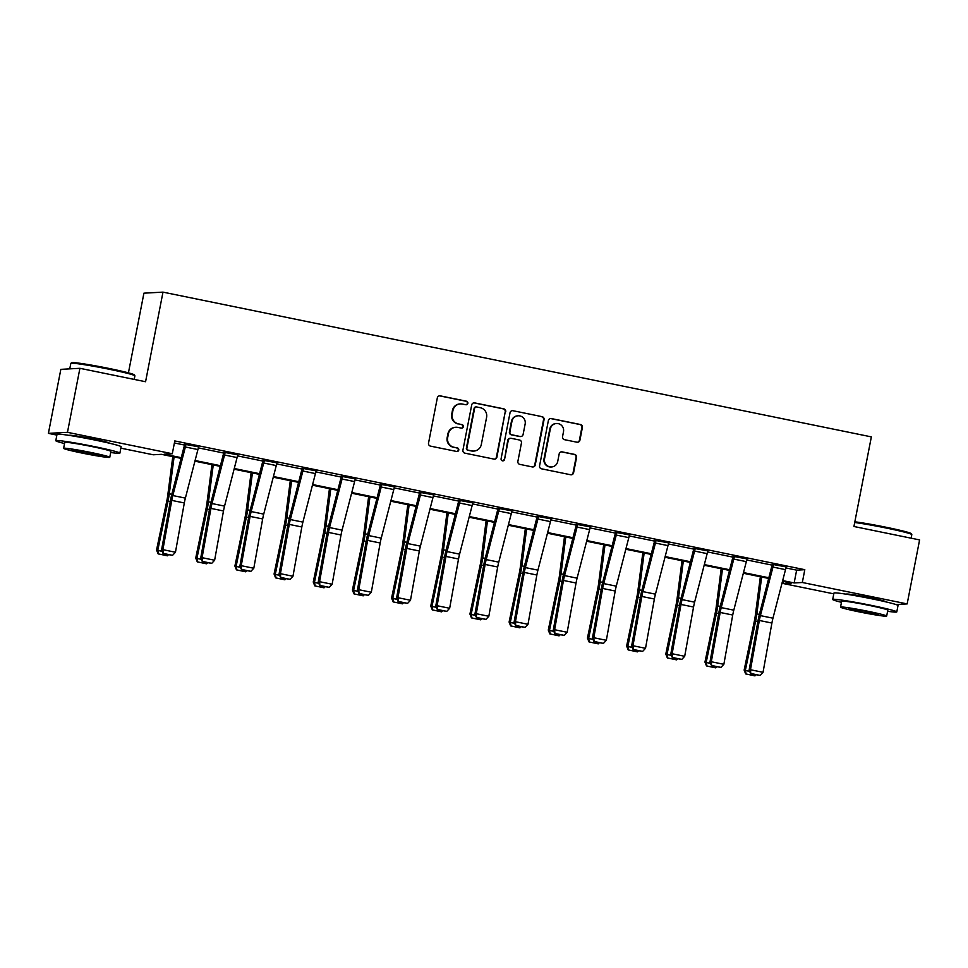 <?xml version="1.0" encoding="UTF-8"?>
<svg xmlns="http://www.w3.org/2000/svg" width="968" height="968" viewBox="0 0 968 968"><rect width="100%" height="100%" fill="white"/><g stroke="black" fill="none" stroke-linecap="round" stroke-linejoin="round"><path stroke-width="1.45" d="M467.859 403.329A1.791 1.754 86.9 0 0 466.467 401.212L440.283 395.864A2.565 2.517 86.9 0 0 437.33 397.872L428.534 443.114A2.565 2.517 86.9 0 0 430.518 446.127L456.702 451.475A1.791 1.754 86.9 0 0 458.771 450.072A1.791 1.754 86.9 0 0 457.38 447.954L453.992 447.264A8.204 8.034 86.9 0 1 447.676 437.609L448.402 433.846A8.204 8.034 86.9 0 1 457.852 427.408L461.24 428.11A1.791 1.754 86.9 0 0 463.309 426.694A1.791 1.754 86.9 0 0 461.93 424.589L458.542 423.899A8.204 8.034 86.9 0 1 452.213 414.244L452.951 410.468A8.204 8.034 86.9 0 1 462.401 404.043L465.789 404.733A1.791 1.754 86.9 0 0 467.859 403.329M465.971 404.757A1.791 1.754 86.9 0 0 465.959 401.248L439.762 395.888A2.565 2.517 86.9 0 0 439.399 395.851M456.884 451.499A1.791 1.754 86.9 0 0 456.872 447.99L453.992 447.264M461.421 428.134A1.791 1.754 86.9 0 0 461.409 424.613L458.542 423.899M846.262 594.195A20.364 1.004 11 0 1 846.238 594.134A20.364 1.004 11 0 1 870.256 597.8A20.364 1.004 11 0 1 886.228 601.902A20.364 1.004 11 0 1 886.192 601.951M69.345 435.418A20.364 1.004 11 0 1 69.333 435.37A20.364 1.004 11 0 1 93.339 439.036A20.364 1.004 11 0 1 109.311 443.138A20.364 1.004 11 0 1 109.287 443.175M576.964 442.219A2.565 2.517 86.9 0 0 579.917 440.21L582.385 427.517A2.565 2.517 86.9 0 0 580.401 424.504L551.324 418.563A2.565 2.517 86.9 0 0 548.372 420.572L539.575 465.802A2.565 2.517 86.9 0 0 541.548 468.814L570.636 474.756A2.565 2.517 86.9 0 0 573.588 472.747L576.565 457.416A2.565 2.517 86.9 0 0 574.593 454.403L562.142 451.862A2.565 2.517 86.9 0 0 559.189 453.871L557.713 461.47A6.861 6.715 86.9 0 1 551.494 466.975A6.861 6.715 86.9 0 1 544.524 458.784L550.32 428.993A6.861 6.715 86.9 0 1 556.539 423.5A6.861 6.715 86.9 0 1 563.497 431.692L562.541 436.653A2.565 2.517 86.9 0 0 564.513 439.678L576.964 442.219M56.882 435.092L48.4 433.361L60.839 369.352L79.908 368.312L145.575 381.731L162.987 292.13L871.357 436.883L853.933 526.495L919.6 539.914L907.161 603.911L895.945 604.528M79.908 368.312L67.47 432.321L172.304 453.738L164.137 454.186L181.27 457.683M785.907 567.938L796.64 570.14L804.807 569.692L174.797 440.936L172.304 453.738M804.807 569.692L802.327 582.494L907.161 603.911M505.732 411.848A2.565 2.517 86.9 0 0 503.747 408.835L474.671 402.894A2.565 2.517 86.9 0 0 471.719 404.902L462.922 450.132A2.565 2.517 86.9 0 0 464.894 453.157L493.982 459.098A2.565 2.517 86.9 0 0 496.935 457.09L505.211 411.884A2.565 2.517 86.9 0 0 503.239 408.859L474.151 402.918A2.565 2.517 86.9 0 0 473.776 402.869M512.992 410.722L542.08 416.663A2.565 2.517 86.9 0 1 544.052 419.689L535.256 464.918A2.565 2.517 86.9 0 1 532.303 466.927L519.864 464.386A2.565 2.517 86.9 0 1 517.88 461.373L521.449 443.017A2.565 2.517 86.9 0 0 519.477 440.004L511.213 438.322A2.565 2.517 86.9 0 0 508.26 440.331L504.546 459.425A1.791 1.754 86.9 0 1 502.924 460.865A1.791 1.754 86.9 0 1 501.097 458.723L510.039 412.731A2.565 2.517 86.9 0 1 512.992 410.722L542.08 416.663M48.4 433.361L67.47 432.321M162.987 292.13L143.917 293.171L128.429 372.849M833.799 593.856L783.257 583.535L791.425 583.087L782.507 581.26M783.644 581.502L783.257 583.535M181.101 458.36L161.402 454.331L153.234 454.779L120.843 448.16M782.676 580.594L794.159 582.942L802.327 582.494M195.088 460.514L220.438 465.693M234.268 468.512L259.618 473.703M273.436 476.522L298.785 481.701M312.603 484.532L337.953 489.711M351.783 492.531L377.133 497.709M390.951 500.541L416.3 505.719M430.131 508.539L455.48 513.73M469.298 516.549L494.648 521.728M508.466 524.559L533.816 529.738M547.646 532.557L572.995 537.736M586.814 540.567L612.163 545.746M625.981 548.566L651.331 553.756M665.161 556.576L690.511 561.755M704.329 564.586L729.678 569.765M743.509 572.584L768.858 577.763M768.677 578.441L743.327 573.262M729.509 570.43L704.159 565.251M690.329 562.432L664.98 557.253M651.161 554.422L625.812 549.243M611.994 546.412L586.644 541.233M572.814 538.414L547.464 533.235M533.646 530.404L508.297 525.225M494.479 522.405L469.129 517.227M455.299 514.395L429.949 509.216M416.131 506.385L390.782 501.206M376.951 498.387L351.602 493.208M337.784 490.377L312.434 485.198M298.616 482.379L273.266 477.2M259.436 474.368L234.087 469.19M220.268 466.37L194.919 461.179M796.64 570.14L794.159 582.942M174.397 442.969L184.537 445.05M198.331 447.869L223.705 453.048M237.499 455.868L262.885 461.058M276.666 463.878L302.052 469.056M315.846 471.876L341.22 477.067M355.014 479.886L380.4 485.077M394.182 487.884L419.567 493.075M433.361 495.894L458.735 501.085M472.529 503.904L497.915 509.083M511.697 511.903L537.083 517.094M550.877 519.913L576.262 525.104M590.044 527.911L615.43 533.102M629.224 535.921L654.598 541.112M668.392 543.931L693.778 549.11M707.56 551.929L732.945 557.12M746.739 559.94L772.113 565.13M773.577 564.271L773.565 564.332A9.136 1.754 101.6 0 1 772.948 567.079L760.412 615.624A13.056 2.505 -78.4 0 0 759.348 620.476L750.478 669.747L749.099 670.279L757.968 621.008A19.59 3.751 101.6 0 1 759.565 613.724L772.295 564.344L786.125 566.897A9.136 1.754 101.6 0 1 785.508 569.644L772.96 618.189A13.056 2.505 -78.4 0 0 771.907 623.041L763.038 672.312L750.478 669.747L750.805 673.825L760.146 675.41L751.35 673.607M746.957 558.887L734.397 556.322A9.136 1.754 101.6 0 1 733.78 559.081L721.233 607.614A13.056 2.505 -78.4 0 0 720.18 612.466L711.311 661.749L709.931 662.281L718.8 612.998A19.59 3.751 101.6 0 1 720.386 605.714L733.115 556.346L746.957 558.887A9.136 1.754 101.6 0 1 746.328 561.646L733.792 610.179A13.056 2.505 -78.4 0 0 732.728 615.031L723.858 664.314L711.311 661.749L711.625 665.815L720.966 667.4L712.182 665.609M695.23 548.263L695.23 548.311A9.136 1.754 101.6 0 1 694.6 551.07L682.065 599.603A13.056 2.505 -78.4 0 0 681 604.468L672.131 653.739L670.764 654.271L679.633 605A19.59 3.751 101.6 0 1 681.218 597.716L693.947 548.336L707.777 550.877A9.136 1.754 101.6 0 1 707.16 553.635L694.613 602.169A13.056 2.505 -78.4 0 0 693.56 607.033L684.691 656.304L672.131 653.739L672.457 657.816L681.799 659.402L673.014 657.599M656.062 540.265L656.05 540.313A9.136 1.754 101.6 0 1 655.433 543.06L642.897 591.605A13.056 2.505 -78.4 0 0 641.832 596.457L632.963 645.741L631.584 646.273L640.453 596.99A19.59 3.751 101.6 0 1 642.05 589.706L654.779 540.326L668.61 542.879A9.136 1.754 101.6 0 1 667.98 545.625L655.445 594.17A13.056 2.505 -78.4 0 0 654.38 599.023L645.523 648.306L632.963 645.741L633.29 649.806L642.631 651.391L633.834 649.601M616.894 532.255L616.882 532.303A9.136 1.754 101.6 0 1 616.265 535.062L603.717 583.595A13.056 2.505 -78.4 0 0 602.653 588.459L593.795 637.73L592.416 638.263L601.285 588.992A19.59 3.751 101.6 0 1 602.87 581.695L615.6 532.327L629.43 534.868A9.136 1.754 101.6 0 1 628.813 537.627L616.277 586.16A13.056 2.505 -78.4 0 0 615.212 591.024L606.343 640.296L593.795 637.73L594.11 641.808L603.451 643.393L594.667 641.59M577.714 524.245L577.702 524.305A9.136 1.754 101.6 0 1 577.085 527.052L564.55 575.597A13.056 2.505 -78.4 0 0 563.485 580.449L554.616 629.72L553.248 630.253L562.118 580.981A19.59 3.751 101.6 0 1 563.703 573.697L576.432 524.317L590.262 526.87A9.136 1.754 101.6 0 1 589.645 529.617L577.097 578.162A13.056 2.505 -78.4 0 0 576.045 583.014L567.175 632.285L554.616 629.72L554.942 633.798L564.284 635.383L555.487 633.592M538.547 516.246L538.535 516.295A9.136 1.754 101.6 0 1 537.918 519.054L525.37 567.587A13.056 2.505 -78.4 0 0 524.317 572.439L515.448 621.722L514.068 622.255L522.938 572.971A19.59 3.751 101.6 0 1 524.535 565.687L537.252 516.319L551.094 518.86A9.136 1.754 101.6 0 1 550.465 521.619L537.93 570.152A13.056 2.505 -78.4 0 0 536.865 575.016L527.996 624.287L515.448 621.722L515.775 625.8L525.104 627.373L516.319 625.582M511.915 510.85L499.367 508.285A9.136 1.754 101.6 0 1 498.738 511.043L486.202 559.577A13.056 2.505 -78.4 0 0 485.137 564.441L476.28 613.712L474.901 614.244L483.77 564.973A19.59 3.751 101.6 0 1 485.355 557.689L498.084 508.309L511.915 510.85A9.136 1.754 101.6 0 1 511.298 513.609L498.762 562.142A13.056 2.505 -78.4 0 0 497.697 567.006L488.828 616.277L476.28 613.712L476.595 617.79L485.936 619.375L477.151 617.572M460.199 500.238L460.187 500.287A9.136 1.754 101.6 0 1 459.57 503.033L447.034 551.578A13.056 2.505 -78.4 0 0 445.97 556.431L437.1 605.714L435.733 606.246L444.59 556.963A19.59 3.751 101.6 0 1 446.188 549.679L458.917 500.299L472.747 502.852A9.136 1.754 101.6 0 1 472.13 505.599L459.582 554.144A13.056 2.505 -78.4 0 0 458.529 558.996L449.66 608.279L437.1 605.714L437.427 609.779L446.768 611.365L437.972 609.574M421.032 492.228L421.019 492.276A9.136 1.754 101.6 0 1 420.402 495.035L407.855 543.568A13.056 2.505 -78.4 0 0 406.802 548.433L397.933 597.704L396.553 598.236L405.423 548.965A19.59 3.751 101.6 0 1 407.008 541.669L419.737 492.301L433.579 494.842A9.136 1.754 101.6 0 1 432.95 497.6L420.414 546.134A13.056 2.505 -78.4 0 0 419.35 550.998L410.48 600.269L397.933 597.704L398.259 601.781L407.589 603.366L398.804 601.564M381.852 484.218L381.852 484.278A9.136 1.754 101.6 0 1 381.223 487.025L368.687 535.57A13.056 2.505 -78.4 0 0 367.622 540.422L358.753 589.693L357.386 590.226L366.255 540.955A19.59 3.751 101.6 0 1 367.84 533.67L380.569 484.29L394.399 486.844A9.136 1.754 101.6 0 1 393.782 489.59L381.247 538.135A13.056 2.505 -78.4 0 0 380.182 542.987L371.313 592.259L358.753 589.693L359.08 593.771L368.421 595.356L359.636 593.566M342.684 476.22L342.672 476.268A9.136 1.754 101.6 0 1 342.055 479.027L329.519 527.56A13.056 2.505 -78.4 0 0 328.454 532.412L319.585 581.695L318.206 582.228L327.075 532.944A19.59 3.751 101.6 0 1 328.672 525.66L341.389 476.341L355.232 478.833A9.136 1.754 101.6 0 1 354.615 481.592L342.067 530.125A13.056 2.505 -78.4 0 0 341.014 534.989L332.145 584.261L319.585 581.695L319.912 585.773L329.253 587.346L320.456 585.555M303.516 468.209L303.504 468.258A9.136 1.754 101.6 0 1 302.887 471.017L290.339 519.55A13.056 2.505 -78.4 0 0 289.287 524.414L280.418 573.685L279.038 574.218L287.907 524.946A19.59 3.751 101.6 0 1 289.493 517.662L302.222 468.282L316.064 470.823A9.136 1.754 101.6 0 1 315.435 473.582L302.899 522.127A13.056 2.505 -78.4 0 0 301.834 526.979L292.965 576.25L280.418 573.685L280.732 577.763L290.073 579.348L281.289 577.545M264.337 460.211L264.337 460.26A9.136 1.754 101.6 0 1 263.707 463.006L251.172 511.552A13.056 2.505 -78.4 0 0 250.107 516.404L241.238 565.687L239.87 566.219L248.74 516.936A19.59 3.751 101.6 0 1 250.325 509.652L263.054 460.272L276.884 462.825A9.136 1.754 101.6 0 1 276.267 465.572L263.719 514.117A13.056 2.505 -78.4 0 0 262.667 518.969L253.797 568.252L241.238 565.687L241.564 569.753L250.906 571.338L242.121 569.547M225.169 452.201L225.157 452.25A9.136 1.754 101.6 0 1 224.54 455.008L211.992 503.541A13.056 2.505 -78.4 0 0 210.939 508.406L202.07 557.677L200.691 558.209L209.56 508.938A19.59 3.751 101.6 0 1 211.157 501.654L223.886 452.274L237.717 454.815A9.136 1.754 101.6 0 1 237.087 457.574L224.552 506.107A13.056 2.505 -78.4 0 0 223.487 510.971L214.63 560.242L202.07 557.677L202.397 561.755L211.726 563.34L202.941 561.537M186.001 444.191L185.989 444.251A9.136 1.754 101.6 0 1 185.36 446.998L172.824 495.543A13.056 2.505 -78.4 0 0 171.759 500.396L162.902 549.667L161.523 550.199L170.392 500.928A19.59 3.751 101.6 0 1 171.977 493.644L184.707 444.264L198.537 446.817A9.136 1.754 101.6 0 1 197.92 449.563L185.384 498.109A13.056 2.505 -78.4 0 0 184.319 502.961L175.45 552.244L162.902 549.667L163.217 553.744L172.558 555.329L163.773 553.539M460.393 403.898L459.873 403.922A8.204 8.034 86.9 0 0 452.431 410.505L452.951 410.468M458.021 423.923A8.204 8.034 86.9 0 1 451.705 414.268L452.431 410.505M455.843 427.263L455.335 427.299A8.204 8.034 86.9 0 0 447.894 433.87L448.402 433.846M453.484 447.289A8.204 8.034 86.9 0 1 447.156 437.645L447.894 433.87M494.346 459.147A2.565 2.517 86.9 0 0 496.415 457.114L505.211 411.884M476.692 406.959A1.791 1.754 86.9 0 0 474.623 408.375L466.903 448.075A1.791 1.754 86.9 0 0 468.294 450.193L471.864 450.919A8.204 8.034 86.9 0 0 481.314 444.494L486.589 417.353A8.204 8.034 86.9 0 0 480.273 407.697L476.692 406.959M476.256 406.935L475.736 406.959A1.791 1.754 86.9 0 0 474.114 408.399L474.623 408.375M473.872 451.064L473.364 451.1A8.204 8.034 86.9 0 1 471.356 450.943L467.774 450.217A1.791 1.754 86.9 0 1 466.394 448.099L474.114 408.399M532.678 466.975A2.565 2.517 86.9 0 0 534.747 464.942L543.544 419.713A2.565 2.517 86.9 0 0 541.56 416.7M510.584 438.274L510.075 438.298A2.565 2.517 86.9 0 0 507.752 440.355L504.546 459.425M502.67 460.865A1.791 1.754 86.9 0 0 504.038 459.449M525.152 423.984A6.861 6.715 86.9 0 0 518.183 415.792A6.861 6.715 86.9 0 0 511.963 421.298L509.93 431.788A2.565 2.517 86.9 0 0 511.903 434.801L520.155 436.483A2.565 2.517 86.9 0 0 523.107 434.475L525.152 423.984M518.183 415.792L517.662 415.816A6.861 6.715 86.9 0 0 511.443 421.322L511.963 421.298M520.784 436.532L520.276 436.568A2.565 2.517 86.9 0 1 519.647 436.52L511.382 434.826A2.565 2.517 86.9 0 1 509.41 431.813L511.443 421.322M556.539 423.5L556.019 423.524A6.861 6.715 86.9 0 0 549.8 429.03L550.32 428.993M551.494 466.975L550.974 466.999A6.861 6.715 86.9 0 1 544.016 458.808L549.8 429.03M570.999 474.804A2.565 2.517 86.9 0 0 573.068 472.783L576.057 457.453A2.565 2.517 86.9 0 0 574.072 454.428L561.634 451.887A2.565 2.517 86.9 0 0 561.259 451.838M577.327 442.267A2.565 2.517 86.9 0 0 579.396 440.234L581.865 427.541A2.565 2.517 86.9 0 0 579.892 424.529L550.804 418.587A2.565 2.517 86.9 0 0 550.429 418.539M172.776 456.654L167.682 495.822A13.056 2.505 101.6 0 1 166.859 500.662L156.55 550.018L157.748 550.405L168.045 501.061A19.59 3.751 -78.4 0 0 169.291 493.789L174.083 456.92M168.396 554.809L167.367 555.801L158.099 553.841L156.55 550.018M158.583 553.999L157.748 550.405L162.043 551.288M161.523 550.199L163.217 553.744M172.558 555.329L175.45 552.244M70.87 363.315L71.789 362.697A31.859 1.561 11 0 1 109.299 368.505A31.859 1.561 11 0 1 134.262 374.846L134.879 375.753A32.646 1.609 -169 0 0 109.299 369.268A32.646 1.609 -169 0 0 70.87 363.315A32.646 1.609 -169 0 0 70.821 363.387L69.757 368.869M110.691 452.504A32.646 1.609 -169 0 0 119.875 453.157A32.646 1.609 -169 0 0 94.271 446.575A32.646 1.609 -169 0 0 55.793 440.706A32.646 1.609 -169 0 0 64.541 443.538M119.875 453.157L121.109 446.756A32.646 1.609 -169 0 0 95.517 440.174A32.646 1.609 -169 0 0 57.027 434.305L55.793 440.706M63.61 448.329L64.759 442.449A23.498 1.149 11 0 1 92.468 446.671A23.498 1.149 11 0 1 110.897 451.415L109.759 457.307A23.498 1.149 -169 0 0 91.319 452.564A23.498 1.149 -169 0 0 63.61 448.329A23.498 1.149 -169 0 0 82.05 453.072A23.498 1.149 -169 0 0 109.759 457.307M83.696 452.988A15.149 0.75 -169 0 0 101.555 455.71A15.149 0.75 -169 0 0 89.673 452.661A15.149 0.75 -169 0 0 71.814 449.926A15.149 0.75 -169 0 0 83.696 452.988M134.201 379.408L134.903 375.838A32.646 1.609 -169 0 0 134.879 375.753M854.853 521.8A31.859 1.561 11 0 1 886.204 527.27A31.859 1.561 11 0 1 911.166 533.61L911.795 534.53A32.646 1.609 -169 0 0 886.216 528.032A32.646 1.609 -169 0 0 854.708 522.502M887.595 611.28A32.646 1.609 -169 0 0 896.779 611.933A32.646 1.609 -169 0 0 871.188 605.351A32.646 1.609 -169 0 0 832.698 599.47A32.646 1.609 -169 0 0 841.458 602.314M896.779 611.933L898.026 605.532A32.646 1.609 -169 0 0 872.434 598.95A32.646 1.609 -169 0 0 833.944 593.069L832.698 599.47M840.526 607.105L841.676 601.213A23.498 1.149 11 0 1 869.385 605.448A23.498 1.149 11 0 1 887.813 610.191L886.664 616.071A23.498 1.149 -169 0 0 868.235 611.34A23.498 1.149 -169 0 0 840.526 607.105A23.498 1.149 -169 0 0 858.967 611.849A23.498 1.149 -169 0 0 886.664 616.071M860.612 611.752A15.149 0.75 -169 0 0 878.472 614.486A15.149 0.75 -169 0 0 866.59 611.425A15.149 0.75 -169 0 0 848.73 608.703A15.149 0.75 -169 0 0 860.612 611.752M911.118 538.184L911.808 534.614A32.646 1.609 -169 0 0 911.795 534.53M211.944 464.664L206.849 503.832A13.056 2.505 101.6 0 1 206.027 508.672L195.73 558.028L196.915 558.415L207.225 509.059A19.59 3.751 -78.4 0 0 208.459 501.799L213.25 464.93M207.576 562.807L206.535 563.799L197.266 561.851L195.73 558.028M197.75 562.009L196.915 558.415L201.211 559.298M251.111 472.662L246.029 511.83A13.056 2.505 101.6 0 1 245.194 516.67L234.897 566.026L236.095 566.425L246.392 517.069A19.59 3.751 -78.4 0 0 247.639 509.797L252.418 472.941M246.743 570.817L245.715 571.81L236.446 569.849L234.897 566.026M236.918 570.007L236.095 566.425L240.391 567.296M200.691 558.209L202.397 561.755M211.726 563.34L214.63 560.242M239.87 566.219L241.564 569.753M250.906 571.338L253.797 568.252M290.291 480.673L285.197 519.84A13.056 2.505 101.6 0 1 284.374 524.68L274.065 574.036L275.263 574.423L285.572 525.067A19.59 3.751 -78.4 0 0 286.806 517.807L291.598 480.939M285.911 578.816L284.882 579.808L275.614 577.86L274.065 574.036M276.098 578.017L275.263 574.423L279.558 575.307M279.038 574.218L280.732 577.763M290.073 579.348L292.965 576.25M329.459 488.683L324.365 527.838A13.056 2.505 101.6 0 1 323.542 532.69L313.245 582.034L314.431 582.433L324.74 533.078A19.59 3.751 -78.4 0 0 325.974 525.806L330.766 488.949M325.091 586.826L324.05 587.818L314.794 585.87L313.245 582.034M315.266 586.027L314.431 582.433L318.726 583.305M318.206 582.228L319.912 585.773M329.253 587.346L332.145 584.261M368.626 496.681L363.544 535.849A13.056 2.505 101.6 0 1 362.722 540.688L352.412 590.044L353.61 590.432L363.907 541.088A19.59 3.751 -78.4 0 0 365.154 533.816L369.945 496.947M364.258 594.836L363.23 595.828L353.961 593.868L352.412 590.044M354.433 594.025L353.61 590.432L357.906 591.315M357.386 590.226L359.08 593.771M368.421 595.356L371.313 592.259M407.806 504.691L402.712 543.847A13.056 2.505 101.6 0 1 401.889 548.699L391.58 598.055L392.778 598.442L403.087 549.086A19.59 3.751 -78.4 0 0 404.321 541.826L409.113 504.957M403.426 602.834L402.398 603.826L393.129 601.878L391.58 598.055M393.613 602.035L392.778 598.442L397.074 599.325M396.553 598.236L398.259 601.781M407.589 603.366L410.48 600.269M446.974 512.689L441.88 551.857A13.056 2.505 101.6 0 1 441.057 556.697L430.76 606.053L431.958 606.452L442.255 557.096A19.59 3.751 -78.4 0 0 443.489 549.824L448.281 512.967M442.606 610.844L441.577 611.837L432.309 609.876L430.76 606.053M432.781 610.034L431.958 606.452L436.241 607.323M435.733 606.246L437.427 609.779M446.768 611.365L449.66 608.279M486.142 520.699L481.06 559.867A13.056 2.505 101.6 0 1 480.237 564.707L469.928 614.063L471.126 614.45L481.423 565.094A19.59 3.751 -78.4 0 0 482.669 557.834L487.461 520.966M481.774 618.842L480.745 619.835L471.476 617.886L469.928 614.063M471.961 618.044L471.126 614.45L475.421 615.333M474.901 614.244L476.595 617.79M485.936 619.375L488.828 616.277M525.321 528.709L520.227 567.865A13.056 2.505 101.6 0 1 519.405 572.717L509.095 622.061L510.293 622.46L520.602 573.104A19.59 3.751 -78.4 0 0 521.837 565.832L526.628 528.976M520.953 626.853L519.913 627.845L510.644 625.897L509.095 622.061M511.128 626.042L510.293 622.46L514.589 623.332M564.489 536.708L559.407 575.875A13.056 2.505 101.6 0 1 558.572 580.715L548.275 630.071L549.473 630.458L559.77 581.115A19.59 3.751 -78.4 0 0 561.004 573.842L565.796 536.974M560.121 634.863L559.093 635.855L549.824 633.895L548.275 630.071M550.296 634.052L549.473 630.458L553.769 631.342M603.669 544.718L598.575 583.873A13.056 2.505 101.6 0 1 597.752 588.726L587.443 638.081L588.641 638.469L598.95 589.113A19.59 3.751 -78.4 0 0 600.184 581.853L604.976 544.984M599.289 642.861L598.26 643.853L588.992 641.905L587.443 638.081M589.476 642.062L588.641 638.469L592.936 639.352M642.837 552.716L637.743 591.884A13.056 2.505 101.6 0 1 636.92 596.724L626.623 646.08L627.808 646.479L638.118 597.123A19.59 3.751 -78.4 0 0 639.352 589.851L644.144 552.994M638.469 650.871L637.428 651.863L628.171 649.903L626.623 646.08M628.643 650.06L627.808 646.479L632.104 647.35M682.004 560.726L676.922 599.894A13.056 2.505 101.6 0 1 676.087 604.734L665.79 654.09L666.988 654.477L677.285 605.121A19.59 3.751 -78.4 0 0 678.532 597.861L683.323 560.992M677.636 658.869L676.608 659.861L667.339 657.913L665.79 654.09M667.811 658.071L666.988 654.477L671.284 655.36M721.184 568.736L716.09 607.892A13.056 2.505 101.6 0 1 715.267 612.744L704.958 662.088L706.156 662.487L716.465 613.131A19.59 3.751 -78.4 0 0 717.699 605.859L722.491 569.002M716.804 666.879L715.775 667.872L706.507 665.923L704.958 662.088M706.991 666.069L706.156 662.487L710.451 663.358M514.068 622.255L515.775 625.8M525.104 627.373L527.996 624.287M553.248 630.253L554.942 633.798M564.284 635.383L567.175 632.285M592.416 638.263L594.11 641.808M603.451 643.393L606.343 640.296M631.584 646.273L633.29 649.806M642.631 651.391L645.523 648.306M670.764 654.271L672.457 657.816M681.799 659.402L684.691 656.304M709.931 662.281L711.625 665.815M720.966 667.4L723.858 664.314M760.352 576.734L755.258 615.902A13.056 2.505 101.6 0 1 754.435 620.742L744.138 670.098L745.324 670.485L755.633 621.141A19.59 3.751 -78.4 0 0 756.867 613.869L761.659 577.001M755.984 674.89L754.943 675.87L745.687 673.922L744.138 670.098M746.159 674.079L745.324 670.485L749.619 671.369M749.099 670.279L750.805 673.825M760.146 675.41L763.038 672.312M168.045 501.061L170.283 501.509M169.291 493.789L171.808 494.309M198.537 446.817L185.989 444.251M185.384 498.109L172.824 495.543M184.319 502.961L171.759 500.396M197.92 449.563L185.36 446.998M207.225 509.059L209.451 509.519M208.459 501.799L210.988 502.307M246.392 517.069L248.631 517.529M247.639 509.797L250.155 510.317M237.717 454.815L225.157 452.25M224.552 506.107L211.992 503.541M223.487 510.971L210.939 508.406M237.087 457.574L224.54 455.008M276.884 462.825L264.337 460.26M263.719 514.117L251.172 511.552M262.667 518.969L250.107 516.404M276.267 465.572L263.707 463.006M285.572 525.067L287.798 525.527M286.806 517.807L289.323 518.316M316.064 470.823L303.504 468.258M302.899 522.127L290.339 519.55M301.834 526.979L289.287 524.414M315.435 473.582L302.887 471.017M324.74 533.078L326.978 533.537M325.974 525.806L328.503 526.326M355.232 478.833L342.672 476.268M342.067 530.125L329.519 527.56M341.014 534.989L328.454 532.412M354.615 481.592L342.055 479.027M363.907 541.088L366.146 541.535M365.154 533.816L367.671 534.336M394.399 486.844L381.852 484.278M381.247 538.135L368.687 535.57M380.182 542.987L367.622 540.422M393.782 489.59L381.223 487.025M403.087 549.086L405.314 549.546M404.321 541.826L406.85 542.334M433.579 494.842L421.019 492.276M420.414 546.134L407.855 543.568M419.35 550.998L406.802 548.433M432.95 497.6L420.402 495.035M442.255 557.096L444.494 557.556M443.489 549.824L446.018 550.344M472.747 502.852L460.187 500.287M459.582 554.144L447.034 551.578M458.529 558.996L445.97 556.431M472.13 505.599L459.57 503.033M481.423 565.094L483.661 565.554M482.669 557.834L485.186 558.342M498.762 562.142L486.202 559.577M497.697 567.006L485.137 564.441M511.298 513.609L498.738 511.043M520.602 573.104L522.829 573.564M521.837 565.832L524.366 566.353M559.77 581.115L562.009 581.562M561.004 573.842L563.533 574.363M598.95 589.113L601.176 589.572M600.184 581.853L602.701 582.361M638.118 597.123L640.356 597.571M639.352 589.851L641.881 590.371M677.285 605.121L679.524 605.581M678.532 597.861L681.048 598.369M716.465 613.131L718.692 613.591M717.699 605.859L720.228 606.379M551.094 518.86L538.535 516.295M537.93 570.152L525.37 567.587M536.865 575.016L524.317 572.439M550.465 521.619L537.918 519.054M590.262 526.87L577.702 524.305M577.097 578.162L564.55 575.597M576.045 583.014L563.485 580.449M589.645 529.617L577.085 527.052M629.43 534.868L616.882 532.303M616.277 586.16L603.717 583.595M615.212 591.024L602.653 588.459M628.813 537.627L616.265 535.062M668.61 542.879L656.05 540.313M655.445 594.17L642.897 591.605M654.38 599.023L641.832 596.457M667.98 545.625L655.433 543.06M707.777 550.877L695.23 548.311M694.613 602.169L682.065 599.603M693.56 607.033L681 604.468M707.16 553.635L694.6 551.07M733.792 610.179L721.233 607.614M732.728 615.031L720.18 612.466M746.328 561.646L733.78 559.081M755.633 621.141L757.871 621.589M756.867 613.869L759.396 614.39M786.125 566.897L773.565 564.332M772.96 618.189L760.412 615.624M771.907 623.041L759.348 620.476M785.508 569.644L772.948 567.079"/></g></svg>
